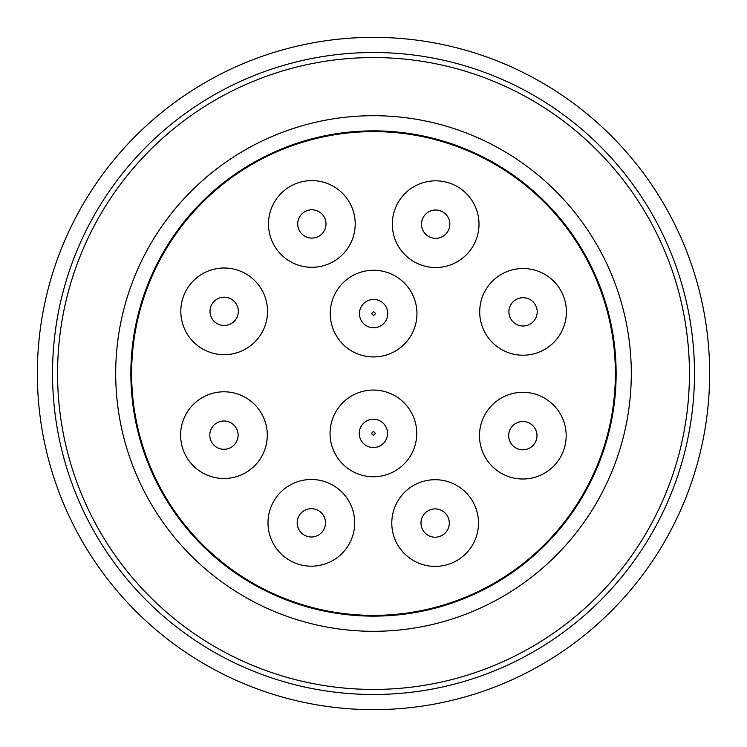<?xml version="1.0" encoding="UTF-8"?>
<svg xmlns="http://www.w3.org/2000/svg" width="747" height="747" viewBox="0 0 747 747"><rect width="100%" height="100%" fill="white"/><g stroke="black" fill="none" stroke-linecap="round" stroke-linejoin="round"><path stroke-width="1.12" d="M631.299 373.5A257.799 257.799 0 0 1 373.5 631.299A257.799 257.799 0 0 1 115.701 373.5A257.799 257.799 0 0 1 373.5 115.701A257.799 257.799 0 0 1 631.299 373.5M57.566 373.5A315.934 315.934 0 0 0 373.5 689.434A315.934 315.934 0 0 0 689.434 373.5A315.934 315.934 0 0 0 373.5 57.566A315.934 315.934 0 0 0 57.566 373.5M130.865 373.5A242.635 242.635 0 0 1 373.5 130.865A242.635 242.635 0 0 1 616.135 373.5A242.635 242.635 0 0 1 373.5 616.135A242.635 242.635 0 0 1 130.865 373.5M615.379 373.5A241.879 241.879 0 0 1 373.5 615.379A241.879 241.879 0 0 1 131.621 373.5A241.879 241.879 0 0 1 373.5 131.621A241.879 241.879 0 0 1 615.379 373.5M354.685 522.835A43.345 43.345 0 0 1 311.34 566.179A43.345 43.345 0 0 1 267.996 522.835A43.345 43.345 0 0 1 311.34 479.49A43.345 43.345 0 0 1 354.685 522.835M522.835 392.315A43.345 43.345 0 0 1 566.179 435.66A43.345 43.345 0 0 1 522.835 479.004A43.345 43.345 0 0 1 479.49 435.66A43.345 43.345 0 0 1 522.835 392.315M435.66 180.821A43.345 43.345 0 0 1 479.004 224.165A43.345 43.345 0 0 1 435.66 267.51A43.345 43.345 0 0 1 392.315 224.165A43.345 43.345 0 0 1 435.66 180.821M267.51 311.34A43.345 43.345 0 0 1 224.165 354.685A43.345 43.345 0 0 1 180.821 311.34A43.345 43.345 0 0 1 224.165 267.996A43.345 43.345 0 0 1 267.51 311.34M373.397 390.055A43.345 43.345 0 0 1 416.742 433.4A43.345 43.345 0 0 1 373.397 476.745A43.345 43.345 0 0 1 330.053 433.4A43.345 43.345 0 0 1 373.397 390.055M373.603 270.255A43.345 43.345 0 0 1 416.947 313.6A43.345 43.345 0 0 1 373.603 356.945A43.345 43.345 0 0 1 330.258 313.6A43.345 43.345 0 0 1 373.603 270.255M311.863 180.606A43.345 43.345 0 0 1 355.208 223.951A43.345 43.345 0 0 1 311.863 267.295A43.345 43.345 0 0 1 268.509 223.951A43.345 43.345 0 0 1 311.863 180.606M566.394 311.863A43.345 43.345 0 0 1 523.049 355.208A43.345 43.345 0 0 1 479.705 311.863A43.345 43.345 0 0 1 523.049 268.509A43.345 43.345 0 0 1 566.394 311.863M435.137 479.705A43.345 43.345 0 0 1 478.491 523.049A43.345 43.345 0 0 1 435.137 566.394A43.345 43.345 0 0 1 391.792 523.049A43.345 43.345 0 0 1 435.137 479.705M267.295 435.137A43.345 43.345 0 0 1 223.951 478.491A43.345 43.345 0 0 1 180.606 435.137A43.345 43.345 0 0 1 223.951 391.792A43.345 43.345 0 0 1 267.295 435.137M311.34 536.99A14.156 14.156 0 0 1 297.185 522.835A14.156 14.156 0 0 1 311.34 508.679A14.156 14.156 0 0 1 325.496 522.835A14.156 14.156 0 0 1 311.34 536.99A14.156 14.156 0 0 0 325.496 522.835A14.156 14.156 0 0 0 311.34 508.679M536.99 435.66A14.156 14.156 0 0 1 522.835 449.815A14.156 14.156 0 0 1 508.679 435.66A14.156 14.156 0 0 1 522.835 421.504A14.156 14.156 0 0 1 536.99 435.66A14.156 14.156 0 0 1 522.835 449.815A14.156 14.156 0 0 1 508.679 435.66M435.66 210.01A14.156 14.156 0 0 1 449.815 224.165A14.156 14.156 0 0 1 435.66 238.321A14.156 14.156 0 0 1 421.504 224.165A14.156 14.156 0 0 1 435.66 210.01A14.156 14.156 0 0 1 449.815 224.165A14.156 14.156 0 0 1 435.66 238.321M238.321 311.34A14.156 14.156 0 0 1 224.165 325.496A14.156 14.156 0 0 1 210.01 311.34A14.156 14.156 0 0 1 224.165 297.185A14.156 14.156 0 0 1 238.321 311.34A14.156 14.156 0 0 1 224.165 325.496A14.156 14.156 0 0 1 210.01 311.34M375.414 433.344L373.397 435.426L371.371 433.465L373.397 431.374L375.414 433.344M387.553 433.4A14.156 14.156 0 0 1 373.397 447.556A14.156 14.156 0 0 1 359.242 433.4A14.156 14.156 0 0 1 373.397 419.244A14.156 14.156 0 0 1 387.553 433.4A14.156 14.156 0 0 1 373.397 447.556A14.156 14.156 0 0 1 359.242 433.4M375.629 313.535L373.603 315.626L371.586 313.656L373.603 311.574L375.629 313.535M387.758 313.6A14.156 14.156 0 0 1 373.603 327.756A14.156 14.156 0 0 1 359.447 313.6A14.156 14.156 0 0 1 373.603 299.444A14.156 14.156 0 0 1 387.758 313.6A14.156 14.156 0 0 1 373.603 327.756A14.156 14.156 0 0 1 359.447 313.6M311.863 238.106A14.156 14.156 0 0 1 297.708 223.951A14.156 14.156 0 0 1 311.863 209.795A14.156 14.156 0 0 1 326.009 223.951A14.156 14.156 0 0 1 311.863 238.106A14.156 14.156 0 0 0 326.009 223.951A14.156 14.156 0 0 0 311.863 209.795M537.205 311.863A14.156 14.156 0 0 1 523.049 326.009A14.156 14.156 0 0 1 508.894 311.863A14.156 14.156 0 0 1 523.049 297.708A14.156 14.156 0 0 1 537.205 311.863A14.156 14.156 0 0 1 523.049 326.009A14.156 14.156 0 0 1 508.894 311.863M435.137 508.894A14.156 14.156 0 0 1 449.292 523.049A14.156 14.156 0 0 1 435.137 537.205A14.156 14.156 0 0 1 420.991 523.049A14.156 14.156 0 0 1 435.137 508.894A14.156 14.156 0 0 1 449.292 523.049A14.156 14.156 0 0 1 435.137 537.205M238.106 435.137A14.156 14.156 0 0 1 223.951 449.292A14.156 14.156 0 0 1 209.795 435.137A14.156 14.156 0 0 1 223.951 420.991A14.156 14.156 0 0 1 238.106 435.137A14.156 14.156 0 0 1 223.951 449.292A14.156 14.156 0 0 1 209.795 435.137M694.486 373.5A320.986 320.986 0 0 1 373.5 694.486A320.986 320.986 0 0 1 52.514 373.5A320.986 320.986 0 0 1 373.5 52.514A320.986 320.986 0 0 1 694.486 373.5M37.35 373.5A336.15 336.15 0 0 0 373.5 709.65A336.15 336.15 0 0 0 709.65 373.5A336.15 336.15 0 0 0 373.5 37.35A336.15 336.15 0 0 0 37.35 373.5"/></g></svg>
